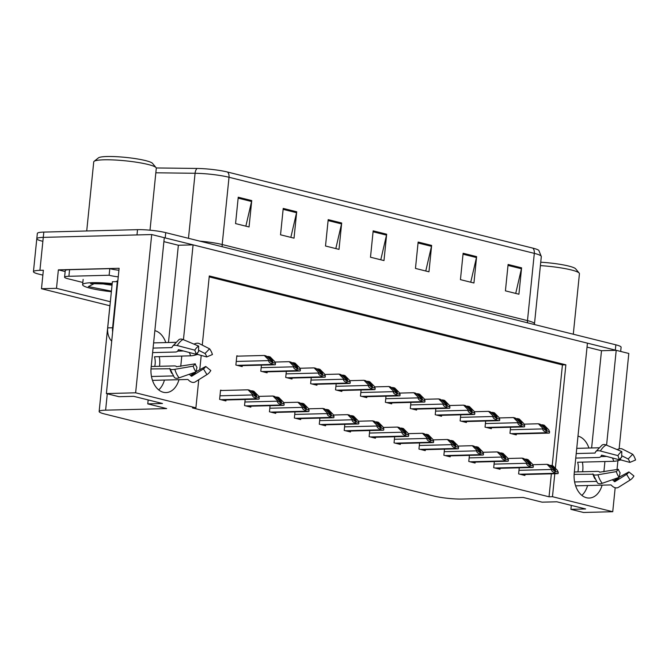 <?xml version="1.0" encoding="UTF-8"?>
<svg xmlns="http://www.w3.org/2000/svg" width="669" height="669" viewBox="0 0 669 669"><rect width="100%" height="100%" fill="white"/><g stroke="black" fill="none" stroke-linecap="round" stroke-linejoin="round"><path stroke-width="1" d="M577.991 436.121A21.408 14.542 -91.5 0 1 578.066 436.138A21.408 14.542 -91.5 0 1 588.929 448.046M165.795 342.578A21.408 14.542 88.5 0 0 154.932 330.678A21.408 14.542 88.5 0 0 154.857 330.662M42.047 241.116A20.07 2.726 5.8 0 1 36.795 238.708A20.07 2.726 5.8 0 1 43.276 237.37L151.704 234.551L164.298 237.696L151.102 367.59A21.408 14.542 88.5 0 0 166.054 392.578A21.408 14.542 88.5 0 0 178.966 379.691M158.72 389.91A21.408 14.542 88.5 0 0 164.44 380.067M65.152 271.547L58.37 269.858L119.115 268.286L106.388 393.564L118.982 396.7L133.7 396.324L162.483 403.499L147.765 403.875L166.656 408.583L105.618 410.172A20.07 2.726 -174.2 0 0 99.146 411.51A20.07 2.726 -174.2 0 0 104.389 413.919L433.98 496.064A20.07 2.726 -174.2 0 0 462.187 499.041L523.225 497.46L542.116 502.168L556.834 501.783L585.618 508.958L570.9 509.343L583.493 512.479L612.737 511.718L615.179 487.726M110.352 301.744L56.497 288.322L58.37 269.858M110.076 304.487A20.07 2.726 -174.2 0 0 110 304.688L99.146 411.51M56.497 288.322L41.486 288.715L109.892 305.766M42.866 275.126L38.693 274.089A20.07 2.726 5.8 0 1 33.45 271.673A20.07 2.726 5.8 0 1 39.923 270.343L43.36 270.251L41.486 288.715M198.752 379.716L195.9 407.831L135.631 392.803L106.388 393.564M135.631 392.803L151.704 234.551M617.019 469.546L617.922 460.657M619.126 448.866L628.81 353.466L616.216 350.33L606.582 445.169M603.881 471.821L604.927 461.526M183.448 339.71L193.082 244.871L587.432 343.155L574.236 473.05A21.408 14.542 88.5 0 0 589.188 498.037A21.408 14.542 88.5 0 0 602.1 485.15M180.747 366.361L181.792 356.067M555.354 468.3L565.865 364.822L209.297 275.954L202.272 345.112M201.218 355.431L199.772 369.706M612.737 511.718L552.469 496.699L554.802 473.727M587.031 347.102L601.498 350.715L616.216 350.33M168.488 342.511L178.364 245.247L163.897 241.643M178.364 245.247L193.082 244.871M571.301 505.388L570.9 509.343M148.167 399.928L147.765 403.875M195.9 407.831L192.463 407.914L549.032 496.791L552.469 496.699M552.201 465.624L562.428 364.914L209.205 276.874M562.428 364.914L565.865 364.822M549.032 496.791L551.365 473.819M369.74 430.535L369.121 436.631L375.418 438.195L375.51 437.242M419.572 442.953L418.953 449.05L425.25 450.622L425.35 449.66M444.492 449.167L443.873 455.263L450.17 456.827L450.262 455.873M469.404 455.38L468.785 461.468L475.082 463.04L475.182 462.087M494.324 461.585L493.705 467.681L500.002 469.245L500.094 468.292M394.651 436.748L394.033 442.836L400.33 444.408L400.43 443.455M344.819 424.322L344.201 430.418L350.497 431.99L350.598 431.037M319.907 418.117L319.289 424.205L325.586 425.777L325.678 424.823M294.987 411.903L294.368 418L300.665 419.563L300.766 418.61M270.075 405.698L269.456 411.786L275.745 413.358L275.845 412.405M245.155 399.485L244.536 405.573L250.833 407.145L250.934 406.192M221.974 390.487L220.553 390.136L219.616 399.368L225.913 400.94L226.013 399.978M519.236 467.798L518.617 473.886L524.914 475.458L525.014 474.505M386.005 396.19L385.386 402.278L391.683 403.85L391.775 402.897M435.837 408.608L435.218 414.705L441.515 416.269L441.607 415.315M460.749 414.822L460.13 420.91L466.427 422.482L466.527 421.529M485.669 421.027L485.05 427.123L491.347 428.687L491.439 427.734M410.917 402.395L410.298 408.491L416.595 410.064L416.695 409.102M361.084 389.977L360.466 396.073L366.763 397.637L366.863 396.684M336.164 383.763L335.545 389.86L341.842 391.432L341.943 390.479M311.252 377.559L310.633 383.646L316.93 385.219L317.022 384.265M286.332 371.345L285.713 377.441L292.01 379.005L292.11 378.052M261.42 365.14L260.801 371.228L267.098 372.8L267.19 371.847M238.239 356.142L236.818 355.791L235.881 365.023L242.178 366.587L242.278 365.634M510.581 427.24L509.962 433.328L516.259 434.9L516.359 433.947M591.622 447.971L601.498 350.715M587.574 485.527A21.408 14.542 -91.5 0 1 581.854 495.369M164.298 237.704A20.07 2.726 5.8 0 1 165.201 237.913L615.321 350.104A20.07 2.726 5.8 0 1 616.191 350.33M33.45 271.673L36.795 238.708A20.07 2.726 5.8 0 1 43.276 237.37L136.986 234.936L137.521 229.659A20.07 2.726 5.8 0 1 165.736 232.645L615.856 344.828A20.07 2.726 5.8 0 1 621.1 347.244L620.673 351.442M227.585 172.05L532.884 248.14A24.084 3.27 5.8 0 1 538.838 250.398L541.313 256.578A26.76 3.629 -174.2 0 0 534.314 253.367L229.015 177.268A6.69 4.825 -76 0 0 227.585 172.05A24.084 3.27 5.8 0 0 197.046 168.454L156.253 167.952M36.795 238.708L37.339 233.431A20.07 2.726 5.8 0 1 43.811 232.093L137.521 229.659M476.612 256.628L473.936 283.004L460.439 279.642L463.124 253.267L476.612 256.628A5.352 3.855 -76 0 1 476.462 257.548L463.023 254.195M521.594 267.843L518.91 294.218L505.421 290.848L508.097 264.472L521.594 267.843A5.352 3.855 -76 0 1 521.435 268.754L508.005 265.409M341.683 223.003L339.007 249.378L325.51 246.008L328.195 219.641L341.683 223.003A5.352 3.855 -76 0 1 341.533 223.914L328.094 220.569M296.71 211.789L294.034 238.164L280.537 234.802L283.221 208.427L296.71 211.789A5.352 3.855 -76 0 1 296.559 212.709L283.121 209.355M251.736 200.583L249.052 226.958L235.563 223.597L238.239 197.221L251.736 200.583A5.352 3.855 -76 0 1 251.577 201.494L238.147 198.149M431.639 245.423L428.963 271.798L415.466 268.428L418.142 242.053L431.639 245.423A5.352 3.855 -76 0 1 431.488 246.334L418.05 242.989M386.665 234.209L383.981 260.584L370.492 257.222L373.168 230.847L386.665 234.209A5.352 3.855 -76 0 1 386.506 235.128L373.076 231.775M380.786 259.789L386.506 235.128M425.768 270.995L431.488 246.334M245.858 226.155L251.577 201.494M290.839 237.37L296.559 212.709M335.813 248.575L341.533 223.914M515.715 293.415L521.435 268.754M470.742 282.209L476.462 257.548M546.54 428.954L546.999 430.276L540.176 424.23L538.378 423.778L542.81 428.269L542.743 428.921C542.726 430.292 543.88 431.38 546.197 432.174A3.345 2.275 88.5 0 0 547.117 432.718L548.463 433.052A3.345 2.275 88.5 0 0 548.881 433.102A3.345 2.275 88.5 0 0 549.441 432.985L549.584 431.647L548.664 429.724L544.223 425.233L542.425 424.79L546.54 428.954L544.951 428.996M524.044 424.146L538.378 423.778M540.769 424.832L542.425 424.79M542.81 428.269L546.33 430.836L549.584 431.647M546.33 430.836L546.197 432.174M555.195 469.513L555.655 470.834L548.831 464.788L547.033 464.336L551.465 468.827L551.398 469.479C551.381 470.851 552.527 471.938 554.852 472.732A3.345 2.275 88.5 0 0 555.763 473.276L557.118 473.61A3.345 2.275 88.5 0 0 557.536 473.66A3.345 2.275 88.5 0 0 558.097 473.543L558.23 472.205L557.31 470.282L552.878 465.791L551.08 465.348L555.195 469.513L553.598 469.554M532.7 464.704L547.033 464.336M549.425 465.39L551.08 465.348M551.465 468.827L554.986 471.394L558.23 472.205M554.986 471.394L554.852 472.732M521.628 422.741L522.088 424.062L515.255 418.016L513.457 417.565L517.898 422.055L517.831 422.716C517.814 424.087 518.96 425.166 521.276 425.961A3.345 2.275 88.5 0 0 522.196 426.513L523.543 426.847A3.345 2.275 88.5 0 0 523.969 426.889A3.345 2.275 88.5 0 0 524.529 426.772L524.663 425.434L523.743 423.51L519.303 419.028L517.505 418.577L521.628 422.741L520.03 422.783M499.133 417.941L513.457 417.565M515.858 418.618L517.505 418.577M517.898 422.055L521.41 424.623L524.663 425.434M521.41 424.623L521.276 425.961M496.707 416.536L497.167 417.857L490.344 411.803L488.546 411.36L492.978 415.85L492.911 416.503C492.894 417.874 494.04 418.953 496.365 419.756A3.345 2.275 88.5 0 0 497.276 420.299L498.631 420.634A3.345 2.275 88.5 0 0 499.049 420.684A3.345 2.275 88.5 0 0 499.609 420.558L499.743 419.229L498.823 417.305L494.391 412.815L492.593 412.363L496.707 416.536L495.11 416.578M474.212 411.728L488.546 411.36M490.937 412.405L492.593 412.363M492.978 415.85L496.498 418.418L499.743 419.229M496.498 418.418L496.365 419.756M471.796 410.323L472.255 411.644L465.423 405.598L463.625 405.146L468.066 409.637L467.999 410.298C467.974 411.661 469.128 412.748 471.444 413.542A3.345 2.275 88.5 0 0 472.364 414.086L473.711 414.42A3.345 2.275 88.5 0 0 474.137 414.471A3.345 2.275 88.5 0 0 474.697 414.354L474.831 413.016L473.911 411.092L469.471 406.601L467.673 406.158L471.796 410.323L470.198 410.365M449.3 405.523L463.625 405.146M466.017 406.2L467.673 406.158M468.066 409.637L471.578 412.204L474.831 413.016M471.578 412.204L471.444 413.542M530.283 463.299L530.743 464.621L523.911 458.574L522.113 458.123L526.553 462.614L526.486 463.274C526.461 464.646 527.615 465.724 529.932 466.519A3.345 2.275 88.5 0 0 530.851 467.062L532.198 467.405A3.345 2.275 88.5 0 0 532.624 467.447A3.345 2.275 88.5 0 0 533.185 467.33L533.318 465.992L532.399 464.069L527.958 459.586L526.16 459.135L530.283 463.299L528.686 463.341M507.788 458.499L522.113 458.123M524.504 459.177L526.16 459.135M526.553 462.614L530.065 465.181L533.318 465.992M530.065 465.181L529.932 466.519M505.363 457.094L505.823 458.416L498.999 452.361L497.192 451.918L501.633 456.409L501.566 457.061C501.549 458.432 502.695 459.511 505.011 460.314A3.345 2.275 88.5 0 0 505.931 460.857L507.286 461.192A3.345 2.275 88.5 0 0 507.704 461.242A3.345 2.275 88.5 0 0 508.264 461.117L508.398 459.787L507.478 457.864L503.046 453.373L501.24 452.921L505.363 457.094L503.765 457.136M482.867 452.286L497.192 451.918M499.592 452.963L501.24 452.921M501.633 456.409L505.154 458.976L508.398 459.787M505.154 458.976L505.011 460.314M480.442 450.881L480.902 452.202L474.078 446.156L472.281 445.705L476.713 450.195L476.646 450.856C476.629 452.219 477.783 453.306 480.099 454.1A3.345 2.275 88.5 0 0 481.019 454.644L482.366 454.979A3.345 2.275 88.5 0 0 482.792 455.029A3.345 2.275 88.5 0 0 483.344 454.912L483.486 453.574L482.566 451.65L478.126 447.16L476.328 446.716L480.442 450.881L478.853 450.923M457.956 446.081L472.281 445.705M474.672 446.758L476.328 446.716M476.713 450.195L480.233 452.762L483.486 453.574M480.233 452.762L480.099 454.1M455.53 444.668L455.99 445.997L449.158 439.943L447.36 439.491L451.801 443.982L451.734 444.642C451.717 446.014 452.863 447.093 455.179 447.887A3.345 2.275 88.5 0 0 456.099 448.439L457.445 448.774A3.345 2.275 88.5 0 0 457.872 448.815A3.345 2.275 88.5 0 0 458.432 448.698L458.566 447.36L457.646 445.445L453.206 440.955L451.408 440.503L455.53 444.668L453.933 444.709M433.035 439.868L447.36 439.491M449.76 440.545L451.408 440.503M451.801 443.982L455.313 446.549L458.566 447.36M455.313 446.549L455.179 447.887M173.254 375.928L151.478 376.488M151.002 368.928L170.001 368.753A7.359 1.948 -16.2 0 0 170.018 368.853A7.359 1.948 -16.2 0 0 174.835 369.321L193.207 366.144L195.256 363.852L176.424 366.737A7.359 1.948 -16.2 0 0 176.399 366.637A7.359 1.948 -16.2 0 0 173.932 365.918L151.219 366.512M152.624 352.613L175.337 352.028A7.359 3.646 -149.6 0 0 177.87 350.874A7.359 3.646 -149.6 0 0 178.088 350.305L178.64 349.711L196.218 354.319L194.83 350.163L177.252 345.555A7.359 3.646 -149.6 0 0 172.435 346.408A7.359 3.646 -149.6 0 0 172.217 346.985L171.874 347.596L153.084 348.089M153.611 342.896L175.537 342.327M159.498 366.294A20.07 13.639 88.5 0 0 159.247 356.652M152.49 380.377L187.68 379.465A0.669 0.46 58.9 0 1 188.106 379.658L188.733 380.276A7.359 5.034 -121.1 0 0 195.231 381.924A7.359 5.034 -121.1 0 0 195.281 381.89L206.947 374.59L203.451 368.895L191.777 376.187A0.669 0.46 58.9 0 1 191.183 376.045L190.556 375.426A7.359 5.034 -121.1 0 0 189.16 374.306M177.703 351.125L183.44 350.974M198.559 350.247L205.015 353.508A9.182 6.238 -91.5 0 1 206.713 356.937L197.698 354.461L196.176 354.813A7.359 1.948 163.8 0 1 190.632 355.833L154.489 356.778A13.38 9.09 -91.5 0 1 154.74 366.42M196.084 371.705L205.743 366.461A9.182 6.238 -91.5 0 1 203.518 368.845A9.182 6.238 -91.5 0 1 203.451 368.895M193.207 366.144A15.387 10.453 -91.5 0 0 196.05 371.88L196.954 367.273A9.182 6.238 -91.5 0 1 195.256 363.852M196.218 354.319A9.182 6.238 -91.5 0 1 198.509 351.894L198.668 346.099A15.387 10.453 -91.5 0 0 194.83 350.163M205.743 366.461L210.794 370.526A15.387 10.453 -91.5 0 1 207.072 374.523A15.387 10.453 -91.5 0 1 206.947 374.59M205.015 353.508L209.573 348.808A15.387 10.453 -91.5 0 1 212.416 354.545L206.713 356.937M196.05 371.88L179.066 377.851A7.359 3.981 141.9 0 1 174.266 377.324L170.018 368.853M209.573 348.808L199.17 343.548A7.359 3.981 -38.1 0 0 194.002 344.134M172.435 346.408L178.991 339.584A7.359 5.034 58.9 0 1 182.963 339.509L198.668 346.099M117.752 281.708A13.38 9.09 -91.5 0 1 117.292 281.607L112.601 327.76A13.38 9.09 88.5 0 0 112.643 332.025M117.292 281.607L112.384 281.733L107.701 327.894A13.38 9.09 88.5 0 0 111.715 341.173M115.745 281.649A13.38 9.09 88.5 0 0 117.869 280.579M82.839 282.46L68.079 278.789A13.38 1.815 5.8 0 1 64.584 277.175A13.38 1.815 5.8 0 1 68.899 276.289L109.131 275.243L109.8 268.645L69.568 269.691A13.38 1.815 -174.2 0 0 65.253 270.585L64.584 277.175M118.915 270.251A13.38 1.815 5.8 0 1 109.8 268.645M118.246 276.849A13.38 1.815 5.8 0 1 109.131 275.243M596.388 481.387L574.612 481.956M574.136 474.388L593.135 474.221A7.359 1.948 -16.2 0 0 593.152 474.313A7.359 1.948 -16.2 0 0 597.969 474.781L616.341 471.603L618.39 469.312L599.558 472.197A7.359 1.948 -16.2 0 0 599.541 472.097A7.359 1.948 -16.2 0 0 597.066 471.377L574.353 471.971M575.758 458.081L598.479 457.487A7.359 3.646 -149.6 0 0 601.005 456.342A7.359 3.646 -149.6 0 0 601.222 455.765L601.774 455.179L619.352 459.779L617.964 455.622L600.386 451.023A7.359 3.646 -149.6 0 0 595.569 451.868A7.359 3.646 -149.6 0 0 595.351 452.445L595.009 453.064L576.218 453.549M576.745 448.355L598.671 447.787M582.632 471.754A20.07 13.639 88.5 0 0 582.381 462.112M575.624 485.836L610.814 484.925A0.669 0.46 58.9 0 1 611.24 485.125L611.867 485.736A7.359 5.034 -121.1 0 0 618.365 487.383A7.359 5.034 -121.1 0 0 618.415 487.358L630.089 480.058L626.585 474.354L614.911 481.655A0.669 0.46 58.9 0 1 614.318 481.504L613.69 480.894A7.359 5.034 -121.1 0 0 612.294 479.765M600.837 456.584L606.574 456.434M621.693 455.706L628.149 458.976A9.182 6.238 -91.5 0 1 629.847 462.396L620.84 459.929L619.31 460.272A7.359 1.948 163.8 0 1 613.766 461.301L577.623 462.237A13.38 9.09 -91.5 0 1 577.874 471.879M619.218 477.164L628.877 471.929A9.182 6.238 -91.5 0 1 626.661 474.313A9.182 6.238 -91.5 0 1 626.585 474.354M616.341 471.603A15.387 10.453 -91.5 0 0 619.185 477.34L620.088 472.732A9.182 6.238 -91.5 0 1 618.39 469.312M619.352 459.779A9.182 6.238 -91.5 0 1 621.643 457.353L621.802 451.558A15.387 10.453 -91.5 0 0 617.964 455.622M628.877 471.929L633.928 475.985A15.387 10.453 -91.5 0 1 630.206 479.982A15.387 10.453 -91.5 0 1 630.089 480.058M628.149 458.976L632.707 454.276A15.387 10.453 -91.5 0 1 635.55 460.013L629.847 462.396M619.185 477.34L602.209 483.311A7.359 3.981 141.9 0 1 597.4 482.792L593.152 474.313M632.707 454.276L622.312 449.008A7.359 3.981 -38.1 0 0 617.136 449.601M595.569 451.868L602.125 445.044A7.359 5.034 58.9 0 1 606.097 444.969L621.802 451.558M111.43 291.157L88.367 286.591L94.797 283.355L112.141 284.116M111.372 291.701A30.105 4.089 5.8 0 1 90.482 288.289A30.105 4.089 5.8 0 1 82.613 284.676A30.105 4.089 5.8 0 1 112.2 283.572M150.007 230.186L156.295 168.254A31.443 4.265 -174.2 0 0 156.061 167.635L152.499 163.353A27.429 3.721 -174.2 0 0 134.845 158.545A27.429 3.721 -174.2 0 0 106.981 156.521A27.429 3.721 -174.2 0 0 98.443 157.867L94.095 161.346A31.443 4.265 -174.2 0 0 93.735 161.898L86.719 230.981M156.061 167.635A31.443 4.265 -174.2 0 0 148.083 164.474A31.443 4.265 -174.2 0 0 103.879 159.807A31.443 4.265 -174.2 0 0 94.095 161.346M573.291 334.224L579.438 273.713A31.443 4.265 -174.2 0 0 579.195 273.103L575.633 268.821A27.429 3.721 -174.2 0 0 540.736 262.215M579.195 273.103A31.443 4.265 -174.2 0 0 571.217 269.933A31.443 4.265 -174.2 0 0 540.393 265.61M446.875 404.109L447.335 405.439L440.511 399.385L438.705 398.933L443.146 403.424L443.079 404.084C443.062 405.456 444.208 406.535 446.524 407.329A3.345 2.275 88.5 0 0 447.444 407.881L448.799 408.215A3.345 2.275 88.5 0 0 449.217 408.257A3.345 2.275 88.5 0 0 449.777 408.14L449.911 406.802L448.991 404.887L444.559 400.397L442.753 399.945L446.875 404.109L445.278 404.151M424.38 399.309L438.705 398.933M441.105 399.987L442.753 399.945M443.146 403.424L446.666 405.991L449.911 406.802M446.666 405.991L446.524 407.329M421.955 397.904L422.415 399.226L415.591 393.171L413.793 392.728L418.225 397.219L418.158 397.871C418.142 399.242 419.296 400.33 421.612 401.124A3.345 2.275 88.5 0 0 422.532 401.668L423.878 402.002A3.345 2.275 88.5 0 0 424.297 402.052A3.345 2.275 88.5 0 0 424.857 401.935L424.999 400.597L424.079 398.674L419.639 394.183L417.841 393.732L421.955 397.904L420.366 397.946M399.46 393.096L413.793 392.728M416.185 393.782L417.841 393.732M418.225 397.219L421.746 399.786L424.999 400.597M421.746 399.786L421.612 401.124M397.043 391.691L397.503 393.012L390.671 386.966L388.873 386.515L393.313 391.005L393.247 391.666C393.23 393.038 394.376 394.116 396.692 394.911A3.345 2.275 88.5 0 0 397.612 395.454L398.958 395.797A3.345 2.275 88.5 0 0 399.385 395.839A3.345 2.275 88.5 0 0 399.945 395.722L400.079 394.384L399.159 392.46L394.718 387.97L392.92 387.527L397.043 391.691L395.446 391.733M374.548 386.891L388.873 386.515M391.273 387.568L392.92 387.527M393.313 391.005L396.826 393.573L400.079 394.384M396.826 393.573L396.692 394.911M430.61 438.463L431.07 439.784L424.246 433.729L422.448 433.286L426.881 437.777L426.814 438.429C426.797 439.801 427.951 440.888 430.267 441.682A3.345 2.275 88.5 0 0 431.187 442.226L432.534 442.56A3.345 2.275 88.5 0 0 432.952 442.61A3.345 2.275 88.5 0 0 433.512 442.493L433.654 441.155L432.734 439.232L428.294 434.741L426.496 434.29L430.61 438.463L429.013 438.504M408.115 433.654L422.448 433.286M424.84 434.34L426.496 434.29M426.881 437.777L430.401 440.344L433.654 441.155M430.401 440.344L430.267 441.682M405.698 432.249L406.158 433.571L399.326 427.524L397.528 427.073L401.969 431.564L401.902 432.224C401.885 433.587 403.031 434.674 405.347 435.469A3.345 2.275 88.5 0 0 406.267 436.012L407.613 436.355A3.345 2.275 88.5 0 0 408.04 436.397A3.345 2.275 88.5 0 0 408.6 436.28L408.734 434.942L407.814 433.019L403.374 428.528L401.576 428.085L405.698 432.249L404.101 432.291M383.203 427.449L397.528 427.073M399.928 428.127L401.576 428.085M401.969 431.564L405.481 434.131L408.734 434.942M405.481 434.131L405.347 435.469M380.778 426.044L381.238 427.366L374.414 421.311L372.616 420.86L377.048 425.35L376.982 426.011C376.965 427.382 378.11 428.461 380.427 429.255A3.345 2.275 88.5 0 0 381.347 429.807L382.701 430.142A3.345 2.275 88.5 0 0 383.12 430.192A3.345 2.275 88.5 0 0 383.68 430.067L383.814 428.729L382.894 426.814L378.462 422.323L376.664 421.871L380.778 426.044L379.181 426.078M358.283 421.236L372.616 420.86M375.008 421.913L376.664 421.871M377.048 425.35L380.569 427.917L383.814 428.729M380.569 427.917L380.427 429.255M372.123 385.486L372.583 386.807L365.759 380.753L363.961 380.31L368.393 384.792L368.326 385.453C368.31 386.824 369.464 387.903 371.78 388.697A3.345 2.275 88.5 0 0 372.7 389.249L374.046 389.584A3.345 2.275 88.5 0 0 374.464 389.634A3.345 2.275 88.5 0 0 375.025 389.509L375.167 388.171L374.239 386.256L369.806 381.765L368.009 381.313L372.123 385.486L370.526 385.52M349.628 380.678L363.961 380.31M366.353 381.355L368.009 381.313M368.393 384.792L371.914 387.368L375.167 388.171M371.914 387.368L371.78 388.697M347.211 379.273L347.671 380.594L340.839 374.548L339.041 374.096L343.481 378.587L343.414 379.239C343.398 380.611 344.543 381.698 346.86 382.492A3.345 2.275 88.5 0 0 347.78 383.036L349.126 383.37A3.345 2.275 88.5 0 0 349.553 383.421A3.345 2.275 88.5 0 0 350.113 383.304L350.247 381.966L349.327 380.042L344.886 375.552L343.088 375.108L347.211 379.273L345.614 379.315M324.716 374.464L339.041 374.096M341.441 375.15L343.088 375.108M343.481 378.587L346.994 381.154L350.247 381.966M346.994 381.154L346.86 382.492M322.291 373.059L322.751 374.381L315.927 368.335L314.121 367.883L318.561 372.374L318.494 373.034C318.477 374.406 319.623 375.485 321.94 376.279A3.345 2.275 88.5 0 0 322.859 376.823L324.214 377.165A3.345 2.275 88.5 0 0 324.632 377.207A3.345 2.275 88.5 0 0 325.193 377.09L325.326 375.752L324.406 373.829L319.974 369.347L318.176 368.895L322.291 373.059L320.694 373.101M299.796 368.259L314.121 367.883M316.521 368.937L318.176 368.895M318.561 372.374L322.082 374.941L325.326 375.752M322.082 374.941L321.94 376.279M297.379 366.855L297.839 368.176L291.007 362.121L289.209 361.678L293.649 366.16L293.582 366.821C293.557 368.193 294.711 369.271 297.028 370.074A3.345 2.275 88.5 0 0 297.948 370.618L299.294 370.952A3.345 2.275 88.5 0 0 299.72 371.002A3.345 2.275 88.5 0 0 300.281 370.877L300.414 369.539L299.495 367.624L295.054 363.133L293.256 362.682L297.379 366.855L295.782 366.896M274.884 362.046L289.209 361.678M291.6 362.723L293.256 362.682M293.649 366.16L297.161 368.736L300.414 369.539M297.161 368.736L297.028 370.074M272.459 360.641L272.919 361.962L266.086 355.916L264.288 355.465L268.729 359.955L268.662 360.616C268.645 361.979 269.791 363.066 272.107 363.861A3.345 2.275 88.5 0 0 273.027 364.404L274.382 364.739A3.345 2.275 88.5 0 0 274.8 364.789A3.345 2.275 88.5 0 0 275.36 364.672L275.494 363.334L274.574 361.411L270.134 356.92L268.336 356.477L272.459 360.641L270.861 360.683M236.776 356.176L264.288 355.465M266.688 356.518L268.336 356.477M268.729 359.955L272.25 362.523L275.494 363.334M272.25 362.523L272.107 363.861M355.866 419.831L356.326 421.152L349.494 415.098L347.696 414.655L352.137 419.145L352.07 419.798C352.045 421.169 353.199 422.256 355.515 423.051A3.345 2.275 88.5 0 0 356.435 423.594L357.781 423.929A3.345 2.275 88.5 0 0 358.208 423.979A3.345 2.275 88.5 0 0 358.768 423.862L358.902 422.524L357.982 420.6L353.541 416.11L351.743 415.666L355.866 419.831L354.269 419.873M333.371 415.023L347.696 414.655M350.088 415.708L351.743 415.666M352.137 419.145L355.649 421.713L358.902 422.524M355.649 421.713L355.515 423.051M330.946 413.618L331.406 414.939L324.574 408.893L322.776 408.441L327.216 412.932L327.149 413.593C327.133 414.964 328.278 416.043 330.595 416.837A3.345 2.275 88.5 0 0 331.515 417.381L332.869 417.724A3.345 2.275 88.5 0 0 333.287 417.765A3.345 2.275 88.5 0 0 333.848 417.648L333.982 416.31L333.062 414.387L328.63 409.896L326.823 409.453L330.946 413.618L329.349 413.659M308.451 408.818L322.776 408.441M325.176 409.495L326.823 409.453M327.216 412.932L330.737 415.499L333.982 416.31M330.737 415.499L330.595 416.837M306.026 407.413L306.486 408.734L299.662 402.679L297.864 402.236L302.296 406.719L302.229 407.379C302.212 408.751 303.366 409.829 305.683 410.632A3.345 2.275 88.5 0 0 306.603 411.176L307.949 411.51A3.345 2.275 88.5 0 0 308.367 411.56A3.345 2.275 88.5 0 0 308.927 411.435L309.07 410.097L308.15 408.182L303.709 403.691L301.911 403.24L306.026 407.413L304.437 407.454M283.531 402.604L297.864 402.236M300.256 403.282L301.911 403.24M302.296 406.719L305.817 409.294L309.07 410.097M305.817 409.294L305.683 410.632M281.114 401.199L281.574 402.521L274.742 396.474L272.944 396.023L277.384 400.514L277.317 401.174C277.301 402.537 278.446 403.624 280.763 404.419A3.345 2.275 88.5 0 0 281.682 404.962L283.029 405.297A3.345 2.275 88.5 0 0 283.455 405.347A3.345 2.275 88.5 0 0 284.016 405.23L284.149 403.892L283.23 401.969L278.789 397.478L276.991 397.035L281.114 401.199L279.517 401.241M258.619 396.391L272.944 396.023M275.344 397.077L276.991 397.035M277.384 400.514L280.896 403.081L284.149 403.892M280.896 403.081L280.763 404.419M256.194 394.986L256.653 396.316L249.83 390.261L248.032 389.81L252.464 394.3L252.397 394.961C252.38 396.332 253.526 397.411 255.851 398.206A3.345 2.275 88.5 0 0 256.762 398.757L258.117 399.092A3.345 2.275 88.5 0 0 258.535 399.134A3.345 2.275 88.5 0 0 259.095 399.017L259.229 397.679L258.309 395.755L253.877 391.273L252.079 390.821L256.194 394.986L254.596 395.028M220.519 390.529L248.032 389.81M250.423 390.863L252.079 390.821M252.464 394.3L255.984 396.868L259.229 397.679M255.984 396.868L255.851 398.206M39.923 270.343L43.811 232.093M105.618 410.172L107.283 393.79M532.884 248.14A6.69 4.825 104 0 1 534.314 253.367L527.481 320.618A26.76 3.629 5.8 0 1 534.481 323.838L534.447 324.54M199.805 241.133A26.76 3.629 5.8 0 1 222.183 244.528L229.015 177.268A26.76 3.629 -174.2 0 0 195.08 173.279A6.69 3.638 -89.3 0 1 197.046 168.454M188.474 238.306L195.08 173.279L155.835 172.794M165.736 232.645L165.201 237.913M615.856 344.828L615.321 350.104M222.242 246.727A6.69 4.825 -76 0 1 222.183 244.528L527.481 320.618A6.69 4.825 -76 0 0 527.54 322.818M512.596 433.989L548.463 433.052M511.241 433.654L547.117 432.718M510.33 429.766L542.743 428.921M521.251 474.547L557.118 473.61M519.897 474.212L555.763 473.276M518.985 470.324L551.398 469.479M487.676 427.775L523.543 426.847M486.33 427.441L522.196 426.513M485.41 423.561L517.831 422.716M462.764 421.57L498.631 420.634M461.409 421.227L497.276 420.299M460.498 417.347L492.911 416.503M437.844 415.357L473.711 414.42M436.497 415.023L472.364 414.086M435.578 411.134L467.999 410.298M496.331 468.333L532.198 467.405M494.985 467.999L530.851 467.062M494.065 464.119L526.486 463.274M471.411 462.128L507.286 461.192M470.064 461.786L505.931 460.857M469.145 457.905L501.566 457.061M446.499 455.915L482.366 454.979M445.153 455.581L481.019 454.644M444.233 451.692L476.646 450.856M421.579 449.702L457.445 448.774M420.232 449.367L456.099 448.439M419.312 445.487L451.734 444.642M171.732 373.285A20.07 13.639 -91.5 0 1 169.75 368.435M171.874 347.596A20.07 13.639 -91.5 0 1 172.201 347.06M189.252 352.496A13.38 9.09 -91.5 0 1 190.632 355.833M193.466 372.784A15.822 10.754 -91.5 0 1 190.556 375.426M196.009 354.261A15.822 10.754 -91.5 0 1 196.176 354.813M178.088 350.305A15.822 10.754 -91.5 0 1 178.472 349.686M194.947 372.265A16.499 11.214 -91.5 0 1 191.183 376.045M196.728 353.55A16.499 11.214 -91.5 0 1 197.046 354.545M195.841 371.947A16.675 11.331 -91.5 0 1 192.036 376.028M197.204 352.973A16.675 11.331 -91.5 0 1 197.698 354.461M179.066 377.851A22.88 15.546 -91.5 0 1 174.835 369.321M177.252 345.555A22.88 15.546 -91.5 0 1 182.963 339.509M68.899 276.289L69.568 269.691M112.601 327.76L107.701 327.894M594.875 478.745A20.07 13.639 -91.5 0 1 592.885 473.903M595.009 453.064A20.07 13.639 -91.5 0 1 595.335 452.52M612.386 457.956A13.38 9.09 -91.5 0 1 613.766 461.301M616.601 478.251A15.822 10.754 -91.5 0 1 613.69 480.894M619.143 459.728A15.822 10.754 -91.5 0 1 619.31 460.272M601.222 455.765A15.822 10.754 -91.5 0 1 601.607 455.146M618.081 477.733A16.499 11.214 -91.5 0 1 614.318 481.504M619.862 459.009A16.499 11.214 -91.5 0 1 620.18 460.004M618.976 477.415A16.675 11.331 -91.5 0 1 615.171 481.496M620.347 458.432A16.675 11.331 -91.5 0 1 620.84 459.929M602.209 483.311A22.88 15.546 -91.5 0 1 597.969 474.781M600.386 451.023A22.88 15.546 -91.5 0 1 606.097 444.969M112.041 285.161A20.739 2.818 5.8 0 1 100.509 283.43M412.924 409.144L448.799 408.215M411.577 408.809L447.444 407.881M410.657 404.929L443.079 404.084M388.012 402.939L423.878 402.002M386.665 402.596L422.532 401.668M385.745 398.716L418.158 397.871M363.091 396.725L398.958 395.797M361.745 396.391L397.612 395.454M360.825 392.502L393.247 391.666M396.667 443.497L432.534 442.56M395.312 443.154L431.187 442.226M394.401 439.274L426.814 438.429M371.747 437.283L407.613 436.355M370.4 436.949L406.267 436.012M369.48 433.06L401.902 432.224M346.835 431.07L382.701 430.142M345.48 430.736L381.347 429.807M344.568 426.855L376.982 426.011M338.18 390.512L374.046 389.584M336.825 390.178L372.7 389.249M335.913 386.297L368.326 385.453M313.259 384.307L349.126 383.37M311.913 383.973L347.78 383.036M310.993 380.084L343.414 379.239M288.347 378.094L324.214 377.165M286.993 377.759L322.859 376.823M286.081 373.879L318.494 373.034M263.427 371.88L299.294 370.952M262.081 371.546L297.948 370.618M261.161 367.666L293.582 366.821M238.507 365.675L274.382 364.739M237.161 365.341L273.027 364.404M236.241 361.452L268.662 360.616M321.914 424.865L357.781 423.929M320.568 424.522L356.435 423.594M319.648 420.642L352.07 419.798M296.994 418.652L332.869 417.724M295.648 418.317L331.515 417.381M294.728 414.429L327.149 413.593M272.082 412.439L307.949 411.51M270.728 412.104L306.603 411.176M269.816 408.224L302.229 407.379M247.162 406.234L283.029 405.297M245.816 405.899L281.682 404.962M244.896 402.01L277.317 401.174M222.25 400.02L258.117 399.092M220.895 399.686L256.762 398.757M219.984 395.805L252.397 394.961M541.313 256.578L534.481 323.838M512.805 434.039L548.881 433.102M521.46 474.597L557.536 473.66M487.885 427.826L523.969 426.889M462.973 421.621L499.049 420.684M438.053 415.407L474.137 414.471M496.54 468.384L532.624 467.447M471.628 462.179L507.704 461.242M446.708 455.965L482.792 455.029M421.788 449.752L457.872 448.815M177.87 350.874L178.648 349.711M207.072 374.523L195.231 381.924M601.005 456.342L601.782 455.179M630.206 479.982L618.365 487.383M90.65 283.623L112.141 284.166M83.148 279.399L82.613 284.676M413.141 409.202L449.217 408.257M388.221 402.989L424.297 402.052M363.3 396.776L399.385 395.839M396.876 443.547L432.952 442.61M371.956 437.334L408.04 436.397M347.044 431.129L383.12 430.192M338.389 390.571L374.464 389.634M313.468 384.357L349.553 383.421M288.556 378.144L324.632 377.207M263.636 371.939L299.72 371.002M238.716 365.726L274.8 364.789M322.124 424.915L358.208 423.979M297.203 418.702L333.287 417.765M272.291 412.497L308.367 411.56M247.371 406.284L283.455 405.347M222.459 400.07L258.535 399.134"/></g></svg>
